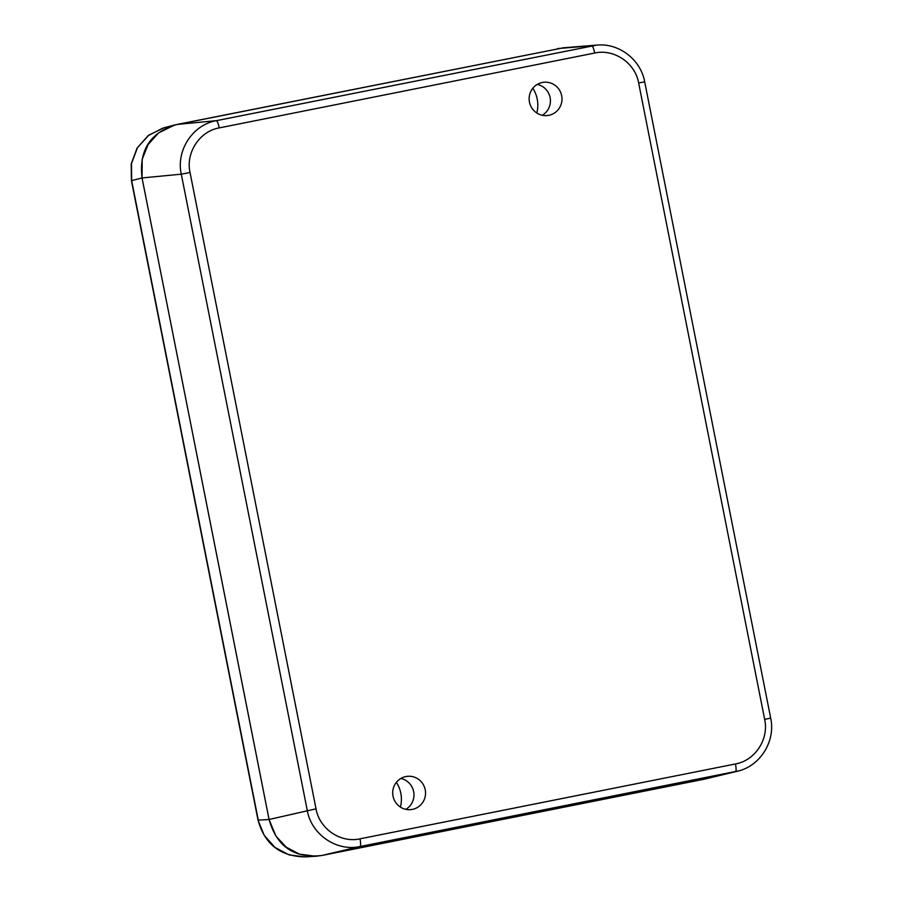 <?xml version="1.0" encoding="UTF-8"?>
<svg xmlns="http://www.w3.org/2000/svg" width="902" height="902" viewBox="0 0 902 902"><rect width="100%" height="100%" fill="white"/><g stroke="black" fill="none" stroke-linecap="round" stroke-linejoin="round"><path stroke-width="1.35" d="M405.877 776.554A16.732 16.416 80.8 0 0 392.979 795.891A16.732 16.416 80.8 0 0 412.383 809.387A16.732 16.416 80.8 0 0 425.282 790.051A16.732 16.416 80.8 0 0 405.877 776.554M548.811 115.309A16.732 16.416 80.8 0 0 561.721 95.973A16.732 16.416 80.8 0 0 542.316 82.488A16.732 16.416 80.8 0 0 529.406 101.813A16.732 16.416 80.8 0 0 548.811 115.309M405.844 809.331A16.732 16.416 80.8 0 0 400.849 778.482M258.04 820.155L264.162 835.275L274.896 847.395L289.114 854.916L304.989 856.9C280.33 856.381 264.681 844.137 258.04 820.155L131.421 180.693L142.042 177.942C138.807 149.935 150.487 132.098 177.085 124.442L563.412 47.795L174.526 125.028L158.583 132.921L148.12 144.545L142.178 159.259L142.042 177.942L269.078 819.501L275.899 836.098L286.317 847.226L299.498 854.149L315.813 856.269L321.834 855.491C294.345 858.614 276.756 846.617 269.067 819.49L142.042 177.942L181.291 174.187L307.289 810.515C311.427 834.553 336.739 851.815 360.056 846.516L739.031 770.804M704.485 779.148L321.845 855.491L360.056 846.516A7.599 1.466 78.7 0 0 359.999 838.826L735.457 763.96C755.098 760.589 769.124 739.178 764.659 719.368L638.661 83.029C635.233 63.016 614.127 48.618 594.689 53.038L219.231 127.904C199.59 131.275 185.575 152.686 190.029 172.496L316.027 808.835C319.455 828.848 340.573 843.246 359.999 838.826M400.387 807.076A30.42 29.845 80.8 0 0 396.384 782.35A30.42 29.845 80.8 0 1 400.804 793.219M536.814 112.998A30.42 29.845 80.8 0 0 532.811 88.272M542.282 115.264A16.732 16.416 80.8 0 0 537.276 84.405M177.085 124.442L216.333 120.676C192.769 124.724 175.958 150.397 181.291 174.187L190.029 172.496M562.724 47.84L596.865 45.1L216.333 120.676A7.599 1.466 -101.3 0 1 219.231 127.904M321.834 855.491L704.496 779.136M269.078 819.501L258.276 820.132L131.658 180.671L131.466 163.533L137.521 147.578L148.954 135.063L164.141 127.746L173.996 125.164M316.027 808.835L269.067 819.49M735.457 763.96A7.599 1.466 78.7 0 1 735.513 771.65L702.41 779.61M764.659 719.368L770.68 718.127L644.682 81.789C640.77 59.555 618.693 42.687 596.526 45.134M638.661 83.029L644.682 81.789M594.689 53.038A7.599 1.466 -101.3 0 0 591.791 45.81L557.65 48.55M737.058 771.311C760.014 766.452 775.855 741.309 770.68 718.127M704.079 779.238L737.182 771.289M131.421 180.693L131.207 163.916L137.014 148.21L148.063 135.695L162.89 128.095M305 856.9L315.159 856.302"/></g></svg>

